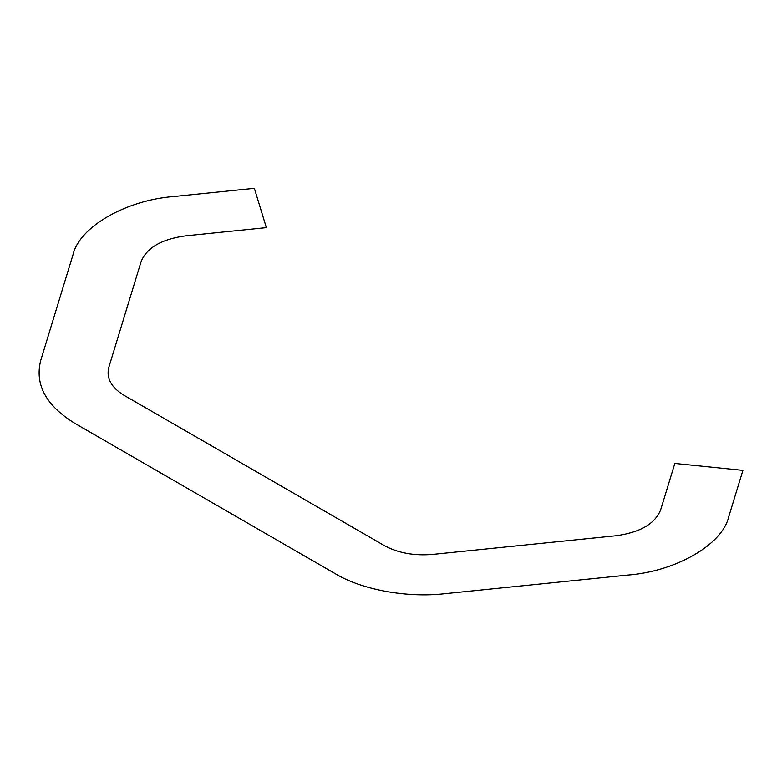 <?xml version="1.0" encoding="UTF-8"?>
<svg xmlns="http://www.w3.org/2000/svg" width="782" height="782" viewBox="0 0 782 782"><rect width="100%" height="100%" fill="white"/><g stroke="black" fill="none" stroke-linecap="round" stroke-linejoin="round"><path stroke-width="0.59" stroke-dasharray="3.91 2.93" d=""/><path stroke-width="1.17" d="M742.9 470.373L728.716 516.794C722.48 544.565 675.873 571.476 627.78 575.073L444.929 593.694C407.099 598.054 361.978 589.843 335.331 573.744L75.307 423.619C46.06 405.75 34.545 384.656 40.752 360.336L72.99 254.776C79.236 227.005 125.843 200.104 173.936 196.497L254.355 188.306L266.359 227.621L185.94 235.802C161.688 239.067 146.733 247.699 141.073 261.706L108.835 367.276C106.078 378.077 111.191 387.452 124.191 395.399L384.216 545.513C397.97 553.021 414.206 555.973 432.925 554.379L615.776 535.768C640.028 532.503 654.984 523.872 660.634 509.864L674.817 463.443L742.9 470.373"/></g></svg>
